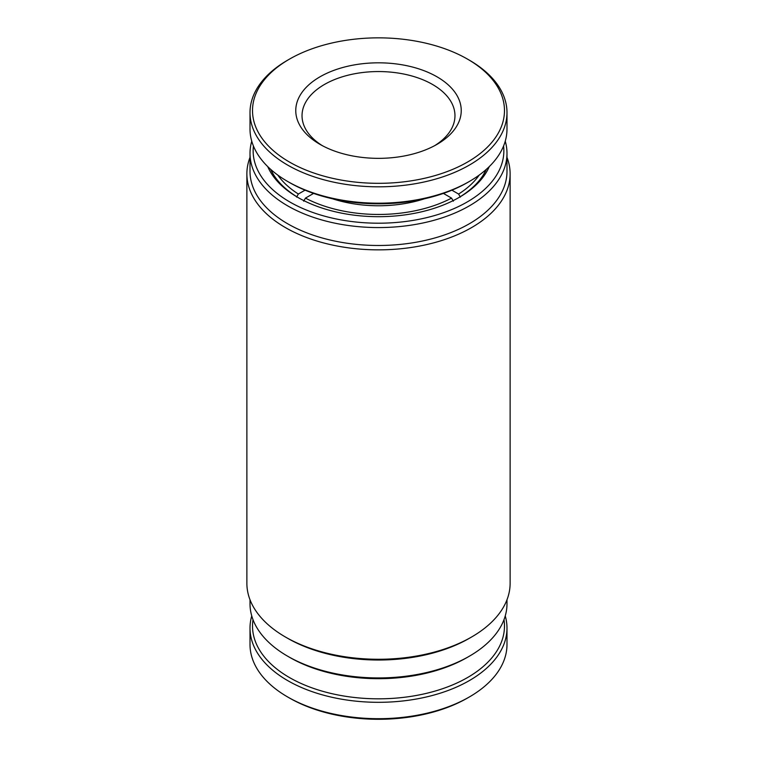 <?xml version="1.0" encoding="UTF-8"?>
<svg xmlns="http://www.w3.org/2000/svg" width="757" height="757" viewBox="0 0 757 757"><rect width="100%" height="100%" fill="white"/><g stroke="black" fill="none" stroke-linecap="round" stroke-linejoin="round"><path stroke-width="1.14" d="M443.394 193.404L451.55 198.116A108.431 62.604 180 0 1 305.45 198.116L303.68 201.182M305.45 198.116L313.606 193.404M453.32 201.182L451.55 198.116M479.172 175.113A108.431 62.604 180 0 1 458.591 194.047L460.36 197.123M458.591 194.047L451.882 190.177M444.387 193.054L444.387 193.981M312.565 194.01L312.565 193.035M305.052 190.158L298.362 194.019A108.431 62.604 180 0 1 277.828 175.113M296.583 197.094L298.362 194.019M486.051 169.596A110.938 64.052 180 0 1 482.427 176.305M274.573 176.305A110.938 64.052 180 0 1 270.949 169.596M424.478 198.779A93.395 53.917 180 0 1 332.522 198.779M322.302 145.647A76.466 44.152 180 0 1 302.034 115.707A76.466 44.152 180 0 1 318.129 88.607A76.466 44.152 180 0 1 425.425 80.848A76.466 44.152 180 0 1 454.966 115.707A76.466 44.152 180 0 1 438.871 142.799A76.466 44.152 180 0 1 434.698 145.647M327.724 148.296A82.74 47.767 180 0 1 319.993 144.36A82.74 47.767 180 0 1 316.464 78.983A82.74 47.767 180 0 1 429.276 72.871A82.74 47.767 180 0 1 437.007 144.36A82.74 47.767 180 0 1 327.724 148.296M477.97 155.223A125.984 72.738 -0 0 0 467.589 59.16A125.984 72.738 -0 0 0 289.411 59.16A125.984 72.738 -0 0 0 279.03 65.944A125.984 72.738 -0 0 0 301.182 168.016A125.984 72.738 -0 0 0 477.97 155.223M289.411 59.16L287.641 60.182A128.491 74.186 -0 0 0 277.053 67.108A128.491 74.186 -0 0 0 250.009 112.632A128.491 74.186 -0 0 0 336.818 182.806A128.491 74.186 -0 0 0 479.947 158.156A128.491 74.186 -0 0 0 506.991 112.632A128.491 74.186 -0 0 0 469.359 60.182L467.589 59.16M250.009 112.632L250.009 129.012A128.491 74.186 -0 0 0 287.641 181.462A128.491 74.186 -0 0 0 469.359 181.462A128.491 74.186 -0 0 0 479.947 174.536A128.491 74.186 -0 0 0 506.991 129.012L506.991 112.632M287.641 181.462L289.411 182.494A125.984 72.738 -0 0 0 467.589 182.494L469.359 181.462M505.25 615.943A128.491 74.186 180 0 1 506.991 628.13L506.991 644.51A128.491 74.186 180 0 1 469.359 696.96L467.589 697.982A125.984 72.738 180 0 1 455.818 703.982A125.984 72.738 180 0 1 289.411 697.982L287.641 696.96A128.491 74.186 180 0 1 250.009 644.51L250.009 628.13A128.491 74.186 180 0 1 251.75 615.943M469.359 696.96A128.491 74.186 180 0 1 457.351 703.083A128.491 74.186 180 0 1 287.641 696.96M506.991 628.13A128.491 74.186 180 0 1 457.351 686.703A128.491 74.186 180 0 1 322.028 694.765A128.491 74.186 180 0 1 250.009 628.13M503.992 619.68A125.984 72.738 180 0 1 455.818 683.514A125.984 72.738 180 0 1 318.195 689.949A125.984 72.738 180 0 1 253.008 619.68M469.359 656.205L467.145 657.483A125.359 72.379 180 0 1 289.855 657.483L287.641 656.205A128.491 74.186 -0 0 0 469.359 656.205A128.491 74.186 -0 0 0 506.556 609.839A128.491 74.186 -0 0 0 506.991 603.755L506.991 599.762M250.009 599.762L250.009 603.755A128.491 74.186 -0 0 0 287.641 656.205M253.425 145.997A125.359 72.379 -0 0 0 369.17 223.003A125.359 72.379 -0 0 0 503.433 156.775A125.359 72.379 -0 0 0 503.575 145.997M505.25 141.199A128.491 74.186 180 0 1 506.991 153.387A128.491 74.186 180 0 1 506.556 159.481A128.491 74.186 180 0 1 373.22 227.507A128.491 74.186 180 0 1 250.009 153.387A128.491 74.186 180 0 1 250.444 147.303A128.491 74.186 180 0 1 251.75 141.199M246.877 173.864L246.877 583.278A131.623 75.993 -0 0 0 285.427 637.016L287.641 638.293A128.491 74.186 -0 0 0 469.359 638.293L471.573 637.016A131.623 75.993 -0 0 0 509.679 589.514A131.623 75.993 -0 0 0 510.123 583.278L510.123 173.864A131.623 75.993 180 0 1 509.679 180.1A131.623 75.993 180 0 1 373.097 249.791A131.623 75.993 180 0 1 246.877 173.864A131.623 75.993 180 0 1 247.321 167.619A131.623 75.993 180 0 1 250.009 157.38M285.427 637.016A131.623 75.993 -0 0 0 471.573 637.016M250.009 153.387L250.009 171.3A128.491 74.186 -0 0 0 373.22 245.419A128.491 74.186 -0 0 0 506.556 177.393A128.491 74.186 -0 0 0 506.991 171.3L506.991 153.387M506.991 157.38A131.623 75.993 180 0 1 510.123 173.864M489.249 166.635A114.08 65.859 180 0 1 459.168 197.397A114.08 65.859 180 0 1 297.832 197.397A114.08 65.859 180 0 1 267.751 166.635M270.627 169.313A111.572 64.411 -0 0 0 298.731 197.908M458.269 197.908A111.572 64.411 -0 0 0 486.373 169.313"/></g></svg>
